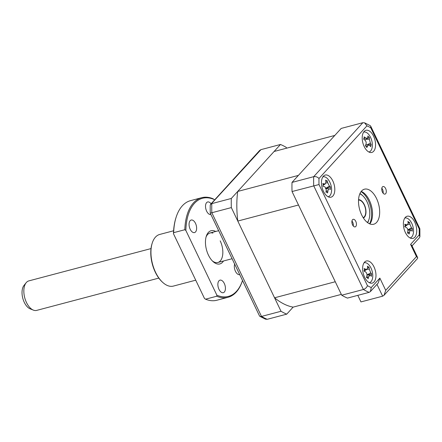 <?xml version="1.0" encoding="UTF-8"?>
<svg xmlns="http://www.w3.org/2000/svg" width="442" height="442" viewBox="0 0 442 442"><rect width="100%" height="100%" fill="white"/><g stroke="black" fill="none" stroke-linecap="round" stroke-linejoin="round"><path stroke-width="0.66" d="M341.323 294.389L293.129 307.135L286.736 314.146A89.66 48.703 -104.8 0 1 281.018 311.273L231.337 207.591A89.66 48.703 -104.8 0 1 231.31 198.464L280.488 144.479A89.66 48.703 -104.8 0 1 286.206 147.352L286.604 148.186M286.736 314.146L267.228 319.306L265.504 319.168L259.852 316.334L261.504 316.428A89.66 48.703 75.2 0 0 267.228 319.306M281.018 311.273L261.504 316.428L211.828 212.746L231.337 207.591M231.31 198.464L211.801 203.624A89.66 48.703 75.2 0 0 211.828 212.746L210.282 213.193L259.609 316.152M280.488 144.479L260.973 149.639L210.254 204.95A88.571 48.106 75.2 0 0 210.282 213.193M210.63 204.287L259.669 150.446L260.973 149.639M372.363 210.718A20.984 11.398 75.2 0 0 369.954 201.607M385.628 188.552A3.912 2.122 75.2 0 0 383.026 186.535A3.912 2.122 75.2 0 0 382.418 192.082A3.912 2.122 75.2 0 0 385.026 194.099A3.912 2.122 75.2 0 0 385.628 188.552M383.131 193.209A3.912 2.122 75.2 0 0 382.534 189.369A3.912 2.122 75.2 0 0 381.816 188.242M355.766 221.337A3.912 2.122 75.2 0 0 353.158 219.32A3.912 2.122 75.2 0 0 352.55 224.868A3.912 2.122 75.2 0 0 355.158 226.884A3.912 2.122 75.2 0 0 355.766 221.337M353.268 225.995A3.912 2.122 75.2 0 0 352.672 222.155A3.912 2.122 75.2 0 0 351.954 221.028M414.762 222.144A11.448 6.216 75.2 0 0 407.132 216.237A11.448 6.216 75.2 0 0 405.358 232.47A11.448 6.216 75.2 0 0 412.983 238.371A11.448 6.216 75.2 0 0 414.762 222.144M373.589 136.202A11.448 6.216 75.2 0 0 365.959 130.302A11.448 6.216 75.2 0 0 364.18 146.529A11.448 6.216 75.2 0 0 371.81 152.435A11.448 6.216 75.2 0 0 373.589 136.202M332.826 180.949A11.448 6.216 75.2 0 0 325.202 175.049A11.448 6.216 75.2 0 0 323.422 191.275A11.448 6.216 75.2 0 0 331.052 197.182A11.448 6.216 75.2 0 0 332.826 180.949M374.004 266.885A11.448 6.216 75.2 0 0 366.374 260.984A11.448 6.216 75.2 0 0 364.595 277.211A11.448 6.216 75.2 0 0 372.225 283.118A11.448 6.216 75.2 0 0 374.004 266.885M376.54 198.535A18.122 9.846 75.2 0 0 364.457 189.187A18.122 9.846 75.2 0 0 361.644 214.884A18.122 9.846 75.2 0 0 373.728 224.232A18.122 9.846 75.2 0 0 376.54 198.535M369.827 223.901A18.122 9.846 75.2 0 0 369.413 200.419A18.122 9.846 75.2 0 0 361.236 191.403M366.943 125.848L318.98 178.496A85.847 46.631 75.2 0 0 319.002 184.546L367.451 285.665A85.847 46.631 75.2 0 0 371.241 287.571L370.424 291.554L369.12 292.361A89.66 48.703 -104.8 0 1 363.401 289.488L313.721 185.806A89.66 48.703 -104.8 0 1 313.693 176.678L362.871 122.694L364.595 122.832L370.247 125.666L370.728 126.197L370.733 127.749A85.847 46.631 75.2 0 0 366.943 125.848L364.595 122.832M371.241 287.571L379.86 278.112L378.186 283.035L370.424 291.554M367.451 285.665C366.749 287.482 365.401 288.759 363.401 289.488L341.721 295.217L292.04 191.535L319.002 184.546M318.98 178.496C317.544 176.971 315.781 176.369 313.693 176.678L292.013 182.413L341.191 128.423L362.871 122.694M370.728 126.197L419.878 228.774L419.182 228.873L370.733 127.749M412.038 245.868L419.469 237.713L419.9 236.641L419.204 234.917A85.847 46.631 75.2 0 0 419.182 228.873M357.81 295.355L360.959 301.919L382.639 296.184L384.048 295.262L417.563 258.465L417.684 257.647L411.822 245.42L410.585 244.382L419.204 234.917M417.684 257.647L416.447 256.609L410.585 244.382M384.048 295.262L385.717 290.344L416.447 256.609M341.721 295.217A89.66 48.703 -104.8 0 0 347.44 298.096L369.12 292.361M292.04 191.535A89.66 48.703 -104.8 0 1 292.013 182.413M329.517 188.938C328.743 188.662 328.213 189.32 327.925 190.905A26.067 23.222 132.1 0 1 327.555 192.966L326.887 192.06L325.964 192.27A26.067 15.415 -76.7 0 0 326.19 190.148C326.218 188.452 325.638 187.309 324.445 186.717A26.067 4.426 -168.4 0 0 322.848 186.154L323.273 184.977L322.776 183.585A26.067 12.232 -16.4 0 1 324.362 183.916L325.406 183.778L325.953 181.944A26.067 15.415 -76.7 0 0 325.616 180.071L326.566 180.905L327.207 180.767A26.067 23.222 132.1 0 1 327.693 182.706L329.439 186.132A26.067 12.232 -16.4 0 1 330.329 186.883L330.401 189.458A26.067 4.426 -168.4 0 0 329.517 188.938L329.229 188.85M328.135 196.767A10.304 5.597 75.2 0 0 331.428 187.474A10.304 5.597 75.2 0 0 325.306 177.071A10.304 5.597 75.2 0 0 322.87 176.85M326.887 192.06L326.008 191.95M326.566 180.905L327.207 180.767M325.351 188.69L330.329 186.883M367.407 222.486A16.023 8.702 75.2 0 0 368.987 219.376A16.023 8.702 75.2 0 0 366.705 201.171A16.023 8.702 75.2 0 0 362.738 195.751A16.023 8.702 75.2 0 0 359.827 193.828M368.987 219.376L368.672 220.365A17.172 9.326 -104.8 0 1 367.661 222.68M358.556 199.69A9.536 5.182 -104.8 0 1 364.158 204.337A9.536 5.182 -104.8 0 1 363.401 218.017M359.954 193.535A17.172 9.326 -104.8 0 1 361.976 195.049L362.738 195.751M237.702 191.447L274.095 151.49L334.798 135.44L298.405 175.397L237.702 191.447A80.124 43.52 75.2 0 0 237.796 221.061L298.499 205.011L335.263 281.747L274.559 297.798A80.124 43.52 75.2 0 0 293.129 307.135M237.796 221.061L274.559 297.798M367.462 277.653L366.495 277.62A26.067 13.702 -66.6 0 0 366.932 275.598C367.131 273.963 366.65 272.725 365.484 271.885A26.067 7.619 -162.1 0 0 363.915 270.99L364.473 269.979L364.114 268.576A26.067 15.42 -10.9 0 1 365.705 269.25L367.048 269.272L367.573 267.902A26.067 13.702 -66.6 0 0 367.451 266.167L369.031 267.294A26.067 21.503 143.9 0 1 369.297 269.128L370.744 272.847A26.067 15.42 -10.9 0 1 371.611 273.924L371.413 276.338A26.067 7.619 -162.1 0 0 370.523 275.476L369.993 275.228L368.656 276.83A26.067 21.503 143.9 0 1 368.076 278.747L367.462 277.653L366.495 277.62M369.313 282.703A10.304 5.597 75.2 0 0 372.728 276.979A10.304 5.597 75.2 0 0 370.23 266.664A10.304 5.597 75.2 0 0 364.042 262.786M367.573 268.145L369.031 267.294M367.407 275.029L371.611 273.924M366.308 146.308L365.313 145.959A26.067 10.746 -55.6 0 0 366.015 144.153C366.435 142.667 366.098 141.363 365.015 140.236A26.067 11.199 -152.6 0 0 363.523 138.965L365.606 137.932L367.296 138.28L367.75 137.429A26.067 10.746 -55.6 0 0 367.888 135.959L369.385 137.589A26.067 18.547 154.4 0 1 369.379 139.208L370.385 143.131A26.067 19.006 -2.7 0 1 371.169 144.584L370.628 146.694A26.067 11.199 -152.6 0 0 369.788 145.429L368.937 144.86L367.65 145.932A26.067 18.547 154.4 0 1 366.81 147.589L366.308 146.308M368.899 152.02A10.304 5.597 75.2 0 0 372.004 148.192A10.304 5.597 75.2 0 0 370.335 136.91A10.304 5.597 75.2 0 0 363.628 132.103M363.523 138.965L364.236 138.202L364.064 136.854A26.067 19.006 -2.7 0 1 365.606 137.932M366.777 138.633L369.385 137.589M368.777 144.849L371.169 144.584M411.364 230.486C410.579 230.044 409.994 230.586 409.607 232.105A26.067 22.31 139.3 0 1 409.121 234.094L408.48 233.078L407.53 233.149A26.067 14.509 -70.8 0 0 407.872 231.078C407.999 229.409 407.474 228.205 406.292 227.47A26.067 6.282 -164.9 0 0 404.706 226.713L405.209 225.624L404.789 224.227A26.067 14.083 -13.4 0 1 406.38 224.751L407.596 224.696L408.137 223.133A26.067 14.509 -70.8 0 0 407.922 221.332L408.839 222.276L409.513 222.276A26.067 22.31 139.3 0 1 409.872 224.16L411.458 227.768A26.067 14.083 -13.4 0 1 412.336 228.707L412.253 231.199A26.067 6.282 -164.9 0 0 411.364 230.486L407.883 230.083M410.071 237.956A10.304 5.597 75.2 0 0 413.425 229.155A10.304 5.597 75.2 0 0 407.833 218.569A10.304 5.597 75.2 0 0 404.806 218.039M408.48 233.078L407.574 232.923M408.137 223.144L409.513 222.276M407.856 230.078L412.336 228.707M33.377 310.124L30.189 308.853A13.061 7.094 -104.8 0 1 22.796 298.278A13.061 7.094 -104.8 0 1 23.995 285.433L26.133 282.753A15.26 8.287 75.2 0 0 24.735 297.77A15.26 8.287 75.2 0 0 33.377 310.124A15.26 8.287 75.2 0 0 36.647 310.4L158.805 278.101M151.004 248.592L28.846 280.891A15.26 8.287 75.2 0 0 26.415 282.427A15.26 8.287 75.2 0 0 26.133 282.753M363.197 217.696A9.155 4.973 75.2 0 0 364.219 216.934A9.155 4.973 75.2 0 0 364.91 206.663A9.155 4.973 75.2 0 0 358.534 200.071M223.508 260.99A17.172 9.326 -104.8 0 1 212.989 261.531A17.172 9.326 -104.8 0 1 208.42 255.073A17.172 9.326 -104.8 0 1 206.298 236.216A17.172 9.326 -104.8 0 1 215.707 231.481M212.342 260.896A15.26 8.287 75.2 0 0 221.834 258.327A15.26 8.287 75.2 0 0 220.199 240.857M239.719 274.631A6.486 3.525 -104.8 0 1 235.442 271.277A6.486 3.525 -104.8 0 1 234.663 264.078M224.309 283.493A6.486 3.525 -104.8 0 1 223.304 292.692A6.486 3.525 -104.8 0 1 218.983 289.344A6.486 3.525 -104.8 0 1 219.989 280.151A6.486 3.525 -104.8 0 1 224.309 283.493M195.513 223.381A6.486 3.525 -104.8 0 1 194.502 232.58A6.486 3.525 -104.8 0 1 190.182 229.232A6.486 3.525 -104.8 0 1 191.187 220.039A6.486 3.525 -104.8 0 1 195.513 223.381M210.917 214.519A6.486 3.525 -104.8 0 1 206.641 211.165A6.486 3.525 -104.8 0 1 207.646 201.966A6.486 3.525 -104.8 0 1 211.072 203.801M173.601 230.774L159.717 234.448A26.708 14.509 75.2 0 0 152.263 242.978A26.708 14.509 75.2 0 0 155.567 272.316A26.708 14.509 75.2 0 0 162.678 282.361A26.708 14.509 75.2 0 0 173.369 286.09L195.729 280.178M162.678 282.361L162.17 281.891A25.945 14.094 -104.8 0 1 155.264 272.134A25.945 14.094 -104.8 0 1 152.054 243.636L152.263 242.978M216.685 296.239L216.873 295.184A50.747 27.564 75.2 0 0 242.514 280.466L242.393 280.841A51.51 27.979 -104.8 0 1 228.022 297.289A51.51 27.979 -104.8 0 1 216.685 296.239L205.536 299.19A51.51 27.979 75.2 0 0 216.873 300.24L228.022 297.289M205.536 299.19L204.486 298.461L173.474 233.73A50.747 27.564 -104.8 0 1 175.96 217.751L176.17 217.094A51.51 27.979 75.2 0 0 173.662 232.674L184.811 229.724A51.51 27.979 -104.8 0 1 201.69 197.696A51.51 27.979 -104.8 0 1 213.033 198.745L214.077 199.475A50.747 27.564 75.2 0 0 185.861 230.453L184.811 229.724M173.474 233.73L173.662 232.674M201.69 197.696L190.541 200.646A51.51 27.979 75.2 0 0 176.17 217.094M216.873 295.184L185.861 230.453M212.9 233.116A15.26 8.287 75.2 0 0 206.044 237.083M214.077 199.475L214.398 200.143M361.064 191.618A19.078 10.359 -104.8 0 1 368.258 200.397A19.078 10.359 -104.8 0 1 369.573 223.79M379.86 278.112L385.717 290.344M382.639 296.184L376.971 284.366M323.229 184.596L324.362 183.916M325.925 182.96L327.693 182.706M325.898 188.27L329.439 186.132M326.097 191.171L327.925 190.905M364.473 269.94L365.705 269.25M366.91 269.366L369.297 269.128M366.998 274.952L370.744 272.847M366.633 277.029L368.656 276.83M365.678 139.374L369.379 139.208M367.197 144.727L370.385 143.131M365.888 146.009L367.65 145.932M407.889 224.398L409.872 224.16M407.856 229.857L411.458 227.768M407.679 232.332L409.607 232.105M405.203 225.437L406.38 224.751M419.878 228.774L419.9 236.641M325.406 183.778L323.268 185.22M327.08 180.916L326.489 181.314M329.207 188.85L326.019 188.607M367.026 277.488L366.534 277.454M367.048 269.272L364.236 271.167M369.993 275.228L366.993 275.001M367.296 138.28L364.749 139.998M368.937 144.86L365.843 144.622M407.596 224.696L404.922 226.503M217.829 262.493L232.094 258.719M210.027 232.984L218.668 230.696"/></g></svg>
